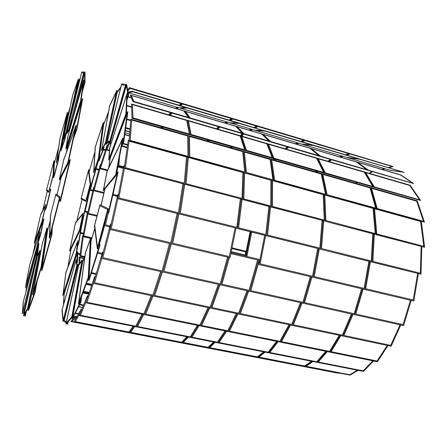 <?xml version="1.0" encoding="UTF-8"?>
<svg xmlns="http://www.w3.org/2000/svg" width="447" height="447" viewBox="0 0 447 447"><rect width="100%" height="100%" fill="white"/><g stroke="black" fill="none" stroke-linecap="round" stroke-linejoin="round"><path stroke-width="0.67" d="M101.184 205.296L104.922 189.109L101.184 205.296M108.481 211.906L107.638 211.476L108.481 211.906L117.349 173.285L108.481 211.906M116.142 174.766L117.349 173.285L116.142 174.766M108.381 212.984L108.682 213.057L118.081 172.117L117.779 172.039L108.381 212.984L107.369 212.454M101.072 205.246L104.754 189.316M116.315 173.838L117.779 172.039M103.553 189.712L107.107 171.458L122.338 139.593L115.65 174.878L103.553 189.712L107.107 171.458L122.338 139.593L115.65 174.878L103.553 189.712M103.218 190.785L115.974 175.643L123.054 138.252L122.763 138.168L115.672 175.565L103.218 190.785L107.056 171.061L122.763 138.168M115.974 175.643L115.672 175.565M108.928 167.133L110.286 157.97L127.222 113.074L123.333 141.598L121.83 144.716L123.333 141.598L127.222 113.074L110.286 157.97L108.928 167.133M121.45 146.722L123.774 141.922L127.881 111.711L127.596 111.627L123.478 141.844L121.662 145.61M108.716 167.586L110.146 157.903L127.596 111.627M123.774 141.922L123.478 141.844M108.979 158.908L109.873 147.56L126.903 94.339L125.87 113.968L108.979 158.908L109.873 147.56L126.903 94.339L125.87 113.968L108.979 158.908M108.694 160.093L126.4 113.851L127.199 93.004L126.115 113.773L108.694 160.093L109.666 147.812L127.199 93.004M126.4 113.851L126.115 113.773M110.677 144.649L110.476 142.04L126.389 85.478L128.105 95.446L127.205 98.245L128.105 95.446L126.389 85.478L110.476 142.04L110.677 144.649M127.121 99.843L128.697 94.948L126.596 84.349L128.423 94.87L127.177 98.742M110.431 145.415L110.213 142.571L126.596 84.349M109.47 142.124L107.705 140.341L121.5 84.757L125.406 85.399L109.47 142.124L107.705 140.341L121.5 84.757L125.406 85.399L109.47 142.124M109.314 143.051L126.026 84.612L109.314 143.051L107.42 141.101L121.612 83.896L125.763 84.533M107.956 141.654L106.162 143.476L117.181 92.462L120.634 87.835L117.181 92.462L106.162 143.476L107.956 141.654M123.389 84.17L123.199 83.835L123.126 84.131M108.263 141.973L105.861 144.398L108.42 142.135M105.861 144.398L117.203 91.886L120.841 87.003M105.397 142.716L101.76 149.818L109.683 105.961L116.46 91.579L105.397 142.716L101.76 149.818L109.683 105.961L116.46 91.579L105.397 142.716M101.469 150.829L105.648 143.236L117.047 90.495L105.403 143.169L101.469 150.829L109.632 105.682L116.807 90.423M103.173 149.264L98.966 159.875L103.581 125.037L108.442 112.247L103.581 125.037L98.966 159.875L103.173 149.264L103.508 147.398L103.173 149.264M103.676 147.069L103.251 149.449L98.938 160.981L103.492 149.516L104.067 146.314M98.703 160.92L103.458 125.026L108.56 111.61M98.34 158.484L93.876 171.844L95.289 147.208L102.994 123.646L98.34 158.484L93.876 171.844L95.289 147.208L102.994 123.646L98.34 158.484M93.646 172.855L98.72 158.467L103.492 122.579L98.48 158.406L93.646 172.855L95.116 147.449L103.268 122.512M95.312 170.771L90.808 186.025L90.573 184.192L90.808 186.025L95.312 170.771L95.451 168.234L95.312 170.771M89.126 171.966L94.831 152.405L89.126 171.966M95.652 167.619L95.502 170.447L90.864 187.014L95.736 170.508L95.937 166.781M89.104 171.777L94.853 152.047M90.629 186.958L90.372 184.952M90.21 184.298L85.925 200.614L81.27 198.211L88.467 170.676L90.21 184.298L85.925 200.614L81.27 198.211L88.467 170.676L90.21 184.298M85.802 201.413L90.674 183.812L88.847 169.821L90.439 183.751L85.802 201.413L81.019 198.887L88.629 169.765M57.082 194.708L61.256 177.157L69.671 160.875L60.339 200.217L59.468 199.507L60.339 200.217L69.671 160.875L61.256 177.157L57.082 194.708M60.161 201.295L60.474 201.368L70.363 159.668L70.05 159.59L60.161 201.295L59.211 200.502M57.026 194.668L61.362 176.453L70.05 159.59M59.607 178.649L63.67 160.166L75.638 126.736L67.877 162.484L59.607 178.649L63.67 160.166L75.638 126.736L67.877 162.484L59.607 178.649M59.3 179.744L59.585 179.817L68.123 163.244L76.342 125.361L76.035 125.277L67.81 163.166L59.3 179.744L63.686 159.78L76.035 125.277M68.123 163.244L67.81 163.166M66.592 151.662L67.581 146.61L82.041 100.094L76.616 128.775L74.079 135.776L76.616 128.775L82.041 100.094L67.581 146.61L66.592 151.662M73.397 138.928L76.973 129.082L82.706 98.703L82.41 98.619L76.666 128.999L73.884 136.681M66.424 152.136L67.514 146.56L82.41 98.619M76.973 129.082L76.666 128.999M66.15 147.544L67.961 136.229L83.399 81.494L80.549 100.977L66.15 147.544L67.961 136.229L83.399 81.494L80.549 100.977L66.15 147.544M65.854 148.745L66.134 148.817L81.002 100.832L83.997 80.225L83.718 80.142L80.706 100.748L65.854 148.745L67.821 136.503L83.718 80.142M81.002 100.832L80.706 100.748M84.55 82.6L82.706 89.104L84.55 82.6L84.751 73.029L84.55 82.6M71.079 124.953L84.751 73.029L71.079 124.953M82.315 91.808L85.075 82.075L84.997 71.894L84.79 81.991L82.634 89.596M70.229 127.965L84.997 71.894M85.075 82.075L84.79 81.991M68.38 130.921L67.642 129.395L81.583 72.839L83.628 72.917L68.38 130.921L67.642 129.395L81.583 72.839L83.628 72.917L68.38 130.921M68.19 131.854L84.192 72.096L68.19 131.854L67.396 130.183L81.745 71.978L83.924 72.017M67.916 131.278L67 132.837L67.542 130.49L67 132.837L67.916 131.278M78.895 81.175L80.086 78.717L78.895 81.175L70.693 116.812L78.895 81.175M68.726 130.915L71.598 119.98M83.433 72.006L83.153 72.001M68.045 131.552L66.732 133.782L68.179 131.831M69.905 120.008L78.974 80.611L80.292 77.879M66.732 133.782L67.508 130.418M66.117 132.033L63.329 139.498L72.721 95.317L78.063 80.248L66.117 132.033L63.329 139.498L72.721 95.317L78.063 80.248L66.117 132.033M63.049 140.531L66.324 132.547L78.633 79.141L66.067 132.48L63.049 140.531L72.727 95.043L78.381 79.063M64.703 138.922L61.189 149.907L67.721 115.024L70.101 107.403L67.721 115.024L61.189 149.907L64.703 138.922L65.703 134.195L64.703 138.922M65.832 133.849L64.726 139.095L60.921 150.969L64.971 139.162L66.921 129.937M60.921 150.969L67.653 115.03L70.235 106.76M60.474 148.471L56.506 162.188L60.161 137.76L67.056 113.588L60.474 148.471L56.506 162.188L60.161 137.76L67.056 113.588L60.474 148.471M56.266 163.216L60.803 148.443L67.564 112.504L60.557 148.376L56.266 163.216L60.038 138.022L67.335 112.443M57.937 161.093L53.729 176.682L54.355 163.373L58.624 147.454L54.355 163.373L53.729 176.682L57.937 161.093L58.758 155.511L57.937 161.093M58.937 154.885L58.082 160.752L53.763 177.682L58.322 160.814L59.44 153.159M53.523 177.621L54.182 163.865L58.68 147.097M53.076 174.917L48.863 191.523L46.661 189.701L53.746 161.708L53.076 174.917L48.863 191.523L46.661 189.701L53.746 161.708L53.076 174.917M48.706 192.327L53.506 174.414L54.165 160.847L53.266 174.352L48.706 192.327L46.449 190.394L53.942 160.791M87.31 199.334L83.46 215.84L82.527 216.968L83.46 215.84L87.31 199.334L86.673 199.021L87.31 199.334M77.029 220.678L82.002 199.407L77.029 220.678M82.287 218.147L83.634 216.521L87.802 198.658L86.886 198.222M86.874 198.267L87.567 198.597L83.399 216.465L82.382 217.7M76.923 220.807L81.935 199.373M82.779 214.085L79.56 229.937L69.855 250.18L75.42 223.187L82.779 214.085L79.56 229.937L69.855 250.18L75.42 223.187L82.779 214.085M69.57 251.18L79.801 230.412L83.047 213.202L79.566 230.356L69.57 251.18L75.459 222.623L83.047 213.202M80.84 228.769L78.46 243.084L77.504 245.61L78.46 243.084L80.84 228.769L71.073 249.052L80.84 228.769M68.011 266.803L71.073 249.052L68.011 266.803M77.325 247.152L78.773 243.324L81.343 227.83L78.532 243.269L77.443 246.157M67.843 267.25L71.045 248.711L81.108 227.78M77.599 241.62L76.191 253.555L63.128 294.355L65.96 272.631L77.599 241.62L76.191 253.555L63.128 294.355L65.96 272.631L77.599 241.62M62.859 295.534L76.571 253.533L77.851 240.575L76.331 253.477L62.859 295.534L65.86 272.53L77.851 240.575M77.32 252.823L76.856 262.238L77.32 252.823L64.245 293.556L77.32 252.823M63.625 304.183L64.245 293.556L63.625 304.183M77.013 263.009L77.504 261.249L77.784 251.834L76.901 262.456M63.424 304.904L64.083 293.729L77.543 251.778M75.951 260.668L76.867 265.423L63.223 320.398L62.194 309.637L75.951 260.668L76.867 265.423L63.223 320.398L62.194 309.637L75.951 260.668M63.044 321.527L77.376 264.864L76.124 259.696L77.119 264.808L63.044 321.527L61.965 310.095L76.124 259.696M77.823 265.423L78.532 265.49L77.823 265.423L64.217 320.248L77.823 265.423M67.564 323.22L67.246 322.935L67.564 323.22L67.743 322.399L67.564 323.22M66.29 322.086L64.217 320.248L66.29 322.086M67.883 322.248L67.732 324.243L68.246 321.857M66.1 322.963L63.927 321.002L77.934 264.579L78.856 264.658M67.463 324.192L66.715 323.516M78.616 265.585L81.924 260.892L71.805 316.934L66.184 323.069L78.616 265.585L81.924 260.892L71.805 316.934L66.184 323.069L78.616 265.585M65.849 324.109L72.079 317.711L82.231 259.847L71.799 317.655L65.849 324.109L78.655 264.942L82.231 259.847M71.799 317.655L72.079 317.711M82.717 261.802L84.701 257.411L82.717 261.802L72.66 317.728L82.717 261.802M80.482 301.82L72.66 317.728L80.482 301.82L80.968 298.138L80.482 301.82M81.209 297.501L80.589 302.194L72.302 319.013L80.873 302.25L81.661 296.283M72.302 319.013L82.667 261.422L84.796 256.707M80.589 302.194L80.873 302.25M85.422 253.097L90.4 239.179L88.243 277.257L78.789 302.636L85.422 253.097L90.4 239.179L88.243 277.257L78.789 302.636L85.422 253.097M78.443 304.077L78.733 304.133L88.757 277.263L90.668 237.983L88.461 277.196L78.443 304.077L85.288 253.03L90.668 237.983M88.461 277.196L88.757 277.263M91.104 240.916L94.82 228.763L91.104 240.916L89.003 279.051L91.104 240.916M99.351 245.917L89.003 279.051L99.351 245.917L99.038 243.537L99.351 245.917M99.295 242.57L99.675 245.409L88.707 280.515L89.003 280.576L99.977 245.476L99.491 241.855M88.707 280.515L90.892 241.173L94.781 228.445M99.675 245.409L99.977 245.476M94.714 225.048L99.849 205.743L107.671 209.593L97.519 247.476L94.714 225.048L99.849 205.743L107.671 209.593L97.519 247.476L94.714 225.048M97.301 248.823L97.602 248.89L108.37 208.738L99.983 204.782L108.068 208.66L97.301 248.823L94.434 225.634L99.983 204.782M108.068 208.66L108.37 208.738M50.287 190.221L46.287 206.967L44.901 209.632L46.287 206.967L50.287 190.221L49.623 189.718L50.287 190.221M42.744 210.392L47.348 191.165L42.744 210.392M44.538 211.252L46.421 207.654L50.751 189.528L49.835 188.869M49.813 188.964L50.511 189.467L46.181 207.592L44.739 210.364M42.672 210.531L47.315 191.137M45.594 205.19L42.007 221.209L34.447 242.285L40.599 215.007L45.594 205.19L42.007 221.209L34.447 242.285L40.599 215.007L45.594 205.19M34.173 243.302L42.202 221.684L45.845 204.285L41.957 221.628L34.173 243.302L40.683 214.454L45.845 204.285M43.365 220.036L40.409 234.457L38.571 240.374L40.409 234.457L43.365 220.036L35.732 241.151L43.365 220.036M33.145 253.578L35.732 241.151L33.145 253.578M38.107 242.922L40.677 234.686L43.867 219.086L40.426 234.63L38.47 240.927M33 254.041L35.754 240.816L43.627 219.03M39.582 232.982L37.414 244.939L25.63 286.711L29.714 264.903L39.582 232.982L37.414 244.939L25.63 286.711L29.714 264.903L39.582 232.982M25.35 287.907L37.749 244.906L39.839 231.92L37.498 244.85L25.35 287.907L29.675 264.814L39.839 231.92M38.66 244.218L36.85 255.343L38.66 244.218L36.727 251.046L38.66 244.218M26.854 285.918L35.62 254.958L26.854 285.918L26.032 291.438L26.854 285.918M34.687 264.775L37.906 252.577L38.9 243.162L37.649 252.516L36.844 255.555M25.842 292.165L26.747 286.102L36.375 252.074M36.671 251.03L38.9 243.162M36.442 252.013L36.369 256.623L22.579 312.554L23.317 301.96L36.442 252.013L36.369 256.623L22.579 312.554L23.317 301.96L36.442 252.013M22.35 313.688L36.838 256.053L36.654 251.03L36.576 255.991L22.35 313.688L23.138 302.44L36.654 251.03M23.702 312.419L33.754 271.664L23.702 312.419L24.16 313.252L23.702 312.419M25.155 315.068L24.764 314.353L25.155 315.068L25.702 312.693L25.155 315.068M25.797 312.526L25.261 316.096L26.284 311.665M38.146 260.104L39.062 255.796M23.959 314.129L23.462 313.202L34.508 268.401M24.987 316.046L24.412 314.973M37.285 256.606L39.604 251.6L27.546 308.296L23.831 314.928L37.285 256.606L39.604 251.6L27.546 308.296L23.831 314.928L37.285 256.606M23.529 315.995L27.748 309.073L40.169 250.588L39.889 250.532L27.457 309.017L23.529 315.995L37.38 255.963L39.889 250.532M27.457 309.017L27.748 309.073M40.526 252.555L28.541 309.134L40.526 252.555M34.631 292.55L28.541 309.134L34.631 292.55L36.151 284.432L34.631 292.55M36.352 283.772L34.642 292.908L28.2 310.442L28.485 310.497L34.944 292.969L37.129 281.252M28.2 310.442L40.85 251.298M34.642 292.908L34.944 292.969M42.398 243.498L46.706 229.149L41.04 267.189L32.972 293.394L42.398 243.498L46.706 229.149L41.04 267.189L32.972 293.394L42.398 243.498M32.62 294.858L32.916 294.919L41.47 267.177L47.276 227.998L46.991 227.931L41.163 267.11L32.62 294.858L42.331 243.442L46.991 227.931M41.163 267.11L41.47 267.177M47.505 230.937L50.148 221.343L47.505 230.937L41.912 269.038L47.505 230.937M51.405 235.01L41.912 269.038L51.405 235.01L51.629 230.049L51.405 235.01M51.88 229.071L51.64 234.463L41.582 270.53L41.889 270.591L51.953 234.535L52.254 227.618M41.582 270.53L47.36 231.216L50.165 221.03M51.64 234.463L51.953 234.535M50.69 214.666L55.724 194.953L59.485 197.842L49.544 236.597L50.69 214.666L55.724 194.953L59.485 197.842L49.544 236.597L50.69 214.666M49.271 237.96L49.583 238.033L60.121 196.954L55.909 193.987L59.809 196.876L49.271 237.96L50.472 215.275L55.909 193.987M59.809 196.876L60.121 196.954M231.87 248.593L246.8 252.175M246.805 252.147L250.761 231.859L246.733 252.13L231.876 248.566M246.208 251.264L250.096 231.697L246.202 251.264L232.021 247.856M97.139 215.46L88.45 213.37L93.646 190.74M96.943 216.203L87.517 213.94L93.568 187.466L87.483 213.957L96.938 216.225M93.602 187.438L94.043 187.55M94.194 190.092L104.006 192.551L94.194 190.087L99.999 168.698M103.838 193.288L93.233 190.634L100.346 164.401L100.854 164.535M100.866 164.502L100.329 164.362L93.233 190.634M100.564 168.139L107.576 169.966L100.569 168.133L106.392 149.957M107.28 170.592L99.586 168.592L107.124 145.018L107.811 145.208M107.856 145.102L107.129 144.906L99.586 168.592M107.006 149.561L109.476 150.226L107.012 149.555L109.554 143.118M109.621 142.956L111.309 138.693M109.431 150.773L106.023 149.857L108.884 142.604M111.806 135.19L113.342 131.463M112.521 151.606L112.214 151.522M113.393 131.284L111.918 134.793M108.85 142.576L106.023 149.857M117.745 137.749L117.432 137.665L117.745 137.754M117.628 138.062L117.315 137.978M121.562 126.702L121.88 126.792M125.685 127.859L130.016 129.077M121.439 127.032L121.757 127.121M125.635 128.211L129.988 129.434M112.018 136.162L111.918 136.486M130.032 128.837L125.719 127.624M121.964 126.568L121.645 126.479M129.63 133.994L125.026 132.709L129.63 133.999M120.159 131.351L119.846 131.267L120.154 131.362M120.316 130.004L120.701 129.921M120.494 129.535L120.863 129.49M129.63 134.055L125.015 132.77M120.137 131.412L119.824 131.323M125.294 130.725L129.786 131.982M125.289 130.787L129.786 132.044M120.958 129.233L120.595 129.267M129.809 131.709L125.333 130.457M124.758 134.687L129.479 135.994L124.758 134.676M122.847 143.833L127.54 145.113M127.618 144.577L123.087 143.336M124.791 134.424L129.496 135.732M127.579 144.85L122.97 143.588M121.668 146.275L127.16 147.773L121.668 146.27M123.651 166.809L118.829 165.535L119.556 156.718M117.784 166.088L123.501 167.614M121.919 145.756L127.244 147.208M123.54 167.396L117.857 165.898L117.891 165.513M117.807 166.982L123.344 168.441L117.807 166.977L116.734 173.324M117.578 195.434L113.18 194.333L113.745 190.998M112.773 195.244L117.36 196.395M117.773 166.133L123.495 167.642M117.393 196.255L112.8 195.11M87.975 211.822L85.159 211.146L89.959 190.293M90.087 186.405L87.299 198.418L90.087 186.405L90.467 186.5M87.366 212.431L84.734 211.8M84.729 211.828L87.361 212.459M90.456 189.657L92.92 190.277L90.456 189.657L92.881 180.175M92.758 190.998L89.545 190.193L90.545 186.293M90.534 186.226L89.545 190.193M96.183 168.659L98.966 169.385L96.183 168.659L98.994 158.691M99.117 155.455L99.698 153.41M98.776 170.078L95.803 169.307M99.72 153.237L99.145 155.282M103.548 149.186L105.587 149.734L103.553 149.186M105.38 150.382L103.363 149.84M108.325 130.842L108.761 130.965L108.33 130.837M108.52 129.948L109.722 126.535M109.856 123.774L111.057 120.338M108.632 131.563L108.196 131.44M111.113 120.081L109.912 123.517M274.391 158.964L273.676 159.886L274.391 158.964M231.652 147.907L232.3 146.946M230.959 147.711L231.602 146.745L230.959 147.711M275.061 159.154L274.352 160.076L275.061 159.154M230.898 146.543L230.261 147.51L230.903 146.549M208.565 141.325L209.174 140.341M207.855 141.123L208.458 140.14L207.855 141.123M356.466 182.398L355.633 183.248L356.471 182.404M316.733 172.156L317.51 171.274M316.085 171.972L316.862 171.089L316.085 171.972M357.092 182.577L356.259 183.426M316.213 170.905L315.437 171.788L316.219 170.91M275.022 160.266L275.732 159.35M207.145 140.922L207.749 139.933L207.14 140.922M162.496 128.194L163.021 127.16M161.753 127.982L162.278 126.954L161.753 127.982M161.535 126.741L161.009 127.775L161.535 126.741M130.714 120.114L126.887 119.025M125.009 118.489L124.691 118.399L125.009 118.494M117.583 116.376L117.131 116.248L117.583 116.382M130.714 120.12L126.887 119.031M130.675 120.645L126.814 119.545M124.825 118.98L124.506 118.891M117.444 116.879L116.991 116.751M287.197 146.806L284.99 148.75L287.203 146.806M241.754 136.145L243.721 134.078M241.039 135.933L243 133.865L241.039 135.933M287.896 147.013L285.683 148.952L287.896 147.013M242.274 133.653L240.318 135.72L242.28 133.653M217.98 129.205L219.801 127.071M217.248 128.993L219.069 126.859L217.248 128.993M371.803 171.581L369.149 173.296M329.232 161.652L331.674 159.83M328.567 161.462L331.015 159.635L328.567 161.462M372.452 171.771L369.792 173.481M371.809 171.581L369.155 173.296M330.339 159.439L327.902 161.266L330.344 159.439M286.371 149.153L288.589 147.214M218.326 126.641L216.51 128.781L218.332 126.641M170.48 115.354L172.017 113.08M169.715 115.13L171.246 112.851L169.715 115.13M170.475 112.627L168.949 114.907L170.48 112.627M131.519 106.811L126.836 105.453L131.519 106.816M120.668 103.665L121.126 103.799L120.668 103.659M122.104 98.547L123.232 96.312M123.288 94.345L124.422 92.076M131.535 107.235L126.814 105.861M121.02 104.179L120.561 104.045M124.506 91.769L123.372 94.043M303.591 140.129L300.714 141.375L303.602 140.129L258.003 126.535L255.494 127.931M295.232 143.755L297.344 142.839L295.221 143.755M250.7 130.608L252.544 129.58M249.957 130.384L251.801 129.356L249.957 130.384M254.74 127.708L257.55 126.138L304.675 140.196L301.446 141.587L304.72 139.961L232.434 118.394L257.595 125.903L254.74 127.708M298.054 143.051L295.936 143.968L298.054 143.051M256.477 126.082L253.985 127.484L256.489 126.082L232.876 119.042L230.579 120.528M249.219 130.166L251.058 129.138L249.214 130.166M226.182 123.366L227.875 122.277M225.428 123.143L227.115 122.048L225.428 123.143M229.808 120.299L232.384 118.634L229.808 120.299M392.013 166.491L388.482 167.452M381.732 169.301L384.336 168.592L381.721 169.301M340.726 157.193L343.1 156.383M346.9 155.098L350.13 154.003L392.03 166.496L388.493 167.457M340.044 156.992L342.419 156.182L340.044 156.992M393.125 166.575L304.72 139.961L349.822 153.662L346.213 154.891L349.822 153.662L393.125 166.575L389.158 167.653M384.99 168.787L382.386 169.497M348.727 153.584L345.509 154.684M341.72 155.975L339.351 156.785L341.731 155.981M296.646 144.174L298.769 143.263M302.166 141.805L305.05 140.559L348.738 153.589L345.52 154.684M231.322 118.578L229.037 120.07L231.328 118.584L182.588 104.05L180.722 105.715M226.344 121.824L224.668 122.919L226.355 121.824M177.157 108.889L178.526 107.666M176.369 108.655L177.733 107.431L176.369 108.655M127.808 89.886L129.295 87.886L182.007 103.609L179.923 105.475L182.007 103.609L232.434 118.394L129.351 87.634L127.786 89.746M180.962 103.564L179.113 105.235L180.968 103.57L129.976 88.366L128.004 90.998M176.934 107.196L175.576 108.42L176.939 107.196M131.183 97.513L128.16 96.625L131.189 97.524M131.312 97.809L128.082 96.859M312.067 145.074L301.624 144.04L256.187 130.585M301.624 144.046L256.153 130.585L265.088 131.122L312.112 145.091L301.624 144.046M404.205 172.38L313.252 145.096L359.679 159.154L346.995 157.54L359.679 159.154L404.205 172.38L390.108 170.301L302.043 144.23L313.252 145.096L264.652 130.653L255.142 130.345L264.585 130.904L313.185 145.342L302.043 144.23L230.099 122.936L238.597 123.188L264.585 130.904L238.67 122.931L230.099 122.936L179.979 108.096L186.522 107.716L238.67 122.931L132.01 91.238L128.211 92.177M263.49 130.647L254.645 130.133L231.138 123.171M254.645 130.138L231.105 123.171L239.151 123.417L263.523 130.658L254.645 130.133M403.054 172.101L389.829 170.156L348.084 157.797M389.829 170.162L348.034 157.785L360.025 159.322L403.11 172.117L389.829 170.162M358.544 158.881L346.648 157.372L303.116 144.482M346.648 157.378L303.072 144.476L313.604 145.532L358.595 158.897L346.648 157.378M237.519 122.931L229.562 122.707L180.99 108.325M229.557 122.713L180.962 108.325L187.164 107.978L237.547 122.942L229.557 122.713M128.25 92.406L131.938 91.506L186.589 107.459L179.979 108.096L128.323 92.803M185.488 107.481L179.353 107.85L128.518 92.797L132.692 91.797L185.488 107.481L179.353 107.839L128.535 92.797M263.127 134.424L309.95 148.253L319.041 155.712M309.955 148.242L319.063 155.718L270.614 141.52L263.11 134.413L309.95 148.253M130.334 95.06L184.544 111.068L189.461 117.902L133.005 101.363L130.334 95.06L132.927 101.631L243.151 133.91L189.461 117.902L184.544 111.068L236.295 126.35L243.241 133.653L236.295 126.35L262.121 133.977L269.954 141.755L243.151 133.91L320.018 156.416L270.044 141.503L262.121 133.977L310.436 148.248L320.113 156.176L310.436 148.248L400.965 174.984L413.687 183.588L367.948 170.19L356.672 161.903L367.948 170.19L320.018 156.416L413.687 183.588M237.29 126.797L261.551 133.96L268.988 141.045M237.279 126.786L261.556 133.955L269.005 141.051L243.861 133.681L237.279 126.786M357.712 162.35L400.624 175.023L412.587 183.119M400.629 175.017L412.615 183.13L368.35 170.162L357.695 162.339L400.629 175.017M311.442 148.683L356.27 161.915L366.881 169.731L320.6 156.165L311.442 148.683L356.265 161.926L366.858 169.72M185.522 111.51L235.681 126.322L242.196 133.195M235.686 126.317L242.213 133.2L190.182 117.952L185.511 111.499L235.681 126.322M183.84 111.018L188.438 117.444L133.837 101.441L131.278 95.49L183.846 111.007L188.45 117.444M131.278 95.49L183.846 111.007M316.655 158.344L323.673 172.402L273.905 158.177L268.451 144.28L316.66 158.333L268.451 144.292M131.485 103.983L187.5 120.321L190.31 134.681L132.1 118.053L131.485 103.983L132.016 118.31L245.582 150.74L190.31 134.681L187.5 120.321L240.883 135.888L245.682 150.499L240.883 135.888L267.49 143.649L273.139 158.607L245.582 150.74L324.578 173.296L273.246 158.372L267.49 143.649L317.225 158.149L324.69 173.067L317.225 158.149L410.206 185.27L420.644 200.48L373.77 187.092L364.746 172.011L373.77 187.092L324.578 173.296L420.644 200.48M316.66 158.333L323.684 172.408M266.842 143.822L272.24 157.702L246.392 150.315L241.833 136.525L266.848 143.817L272.251 157.707M241.833 136.525L266.848 143.817M365.73 172.643L409.787 185.488L419.604 199.826M409.793 185.477L419.616 199.831L374.262 186.863L365.724 172.637L409.793 185.477M318.197 158.791L364.255 172.218L372.742 186.433L325.26 172.86L318.191 158.78L364.26 172.207L372.753 186.433M188.438 120.964L240.19 136.044L244.693 149.829L191.12 134.513L188.438 120.964L240.19 136.056L244.688 149.829M132.407 104.632L186.717 120.461L189.332 134.005L133.022 117.907L132.407 104.632L186.712 120.466L189.338 134.005M271.742 159.909L321.231 174L325.522 194.272L274.609 180.23L271.737 159.897L321.231 173.995L325.528 194.272M130.854 119.176L188.567 135.625L188.891 157.21L129.172 140.755L130.854 119.176L129.088 140.978L245.52 173.05L188.891 157.21L188.567 135.625L243.486 151.282L245.632 172.849L243.486 151.282L270.832 159.076L273.732 180.823L245.52 173.05L326.338 195.311L273.849 180.622L270.832 159.076L321.896 173.632L326.466 195.121L321.896 173.632L417.185 200.792L424.46 222.125L376.614 208.945L370.624 187.517L376.614 208.945L326.338 195.311L424.46 222.125M244.386 152.109L270.094 159.428L272.91 179.761L246.437 172.458L244.386 152.109L270.089 159.439L272.905 179.761M371.541 188.321L416.665 201.172L423.505 221.299L377.212 208.531L371.541 188.321L416.665 201.178L423.51 221.304M370.032 187.896L375.664 208.106L327.143 194.719L322.801 174.442L370.038 187.891L322.807 174.447M370.038 187.891L375.67 208.106M242.699 151.639L244.693 171.978L189.796 156.836L189.461 136.469L242.699 151.628L244.699 171.978M189.461 136.469L242.699 151.628M131.736 120.036L187.684 135.972L187.963 156.327L130.183 140.392L131.736 120.031L187.684 135.966L187.969 156.333M272.581 180.7L323.181 194.635L324.259 220.086L272.48 206.441L272.581 180.7L323.181 194.635L324.265 220.092M271.491 207.145L325.12 221.086L271.614 207L271.737 180.27L271.614 207L242.905 199.446L243.732 172.559L242.794 199.591L271.491 207.145M323.98 194.663L325.12 221.086L323.98 194.663M244.593 172.989L270.893 180.236L270.759 205.983L243.816 198.881L244.593 172.989L270.893 180.242L270.753 205.983M374.564 208.783L420.605 221.461L423.801 246.325L376.787 233.932L374.564 208.783L420.599 221.466L423.806 246.325M375.927 234.625L424.65 247.286L376.072 234.496L373.781 208.38L376.072 234.496L324.986 221.22L375.927 234.625M421.314 221.472L424.65 247.286M324.79 195.076L373.033 208.358L375.217 233.518L325.908 220.522L324.79 195.076L373.027 208.363L375.223 233.518M188.338 157.5L242.861 172.514L242.039 198.412L186.142 183.678L188.338 157.5L242.861 172.52L242.045 198.418M128.3 140.168L124.21 168.39L242.905 199.446L185.142 184.237L187.444 157.053L185.142 184.237L124.288 168.223L128.3 140.168L129.133 140.397M129.149 141.202L186.516 156.998L184.276 183.186L125.389 167.664L129.149 141.202L186.516 157.003L184.281 183.192M319.851 248.096L322.08 220.455L319.845 248.096L267.552 235.021L270.591 206.905M266.468 235.781L320.605 249.18L266.585 235.703L269.731 206.682L266.585 235.703L237.586 228.467L241.212 199.178L237.48 228.546L266.468 235.781M322.896 220.673L320.605 249.18L322.896 220.673M265.809 234.586L268.876 206.458L265.809 234.586L238.597 227.786L242.09 199.407M420.314 273.206L421.102 246.515L420.309 273.206L372.871 261.35L374.323 234.206M371.882 262.082L421.046 274.246L372.033 262.015L373.547 233.999L372.033 262.015L320.471 249.253L371.882 262.082M421.845 246.71L421.046 274.246M371.289 260.953L372.764 233.792L371.284 260.953L321.505 248.51L323.712 220.885M240.33 198.943L236.804 227.339L180.32 213.219L184.773 184.326M123.88 165.848L117.667 198.652L237.586 228.467L179.236 213.906L183.851 184.08L179.236 213.906L117.734 198.557L123.88 165.848L124.551 166.027M240.335 198.943L236.804 227.339M178.437 212.744L182.924 183.84L178.431 212.744L118.902 197.865L124.417 168.441M246.917 256.433L251.745 232.105M246.09 256.237L250.923 231.904M250.834 231.881L246.001 256.215M110.023 225.942L105.576 224.886L108.275 212.928M109.783 226.864L104.425 225.595L107.392 212.465M107.269 212.845L104.38 225.618L109.778 226.892M245.576 256.114L246.023 256.092M246.208 255.176L244.99 254.885L246.191 255.237M244.749 255.919L245.062 254.969L244.749 255.919M243.961 255.606L231.077 252.538M231.25 251.678L245.062 254.969L231.261 251.611M102.24 253.348L97.826 252.359L102.24 253.354M99.698 243.419L104.626 225.674M105.296 221.578L104.95 221.494M104.933 221.561L105.28 221.639M101.983 254.226L97.552 253.231M96.211 273.681L91.479 272.659L96.206 273.687M89.288 270.005L89.137 270.457M89.126 270.631L89.283 270.178M95.999 274.385L91.261 273.363M86.534 283.219L92.021 284.376L86.534 283.214M89.434 267.468L89.283 267.787M89.277 267.965L89.422 267.647M91.87 284.812L86.372 283.655M91.708 285.298L86.193 284.141L91.702 285.309M91.652 285.465L86.131 284.303M79.957 274L80.387 274.089L79.957 273.989M79.979 276.341L79.655 275.67M79.778 277.47L79.454 276.788M79.979 273.871L80.41 273.966M79.404 277.062L79.728 277.738M79.918 257.707L83.941 258.595L79.918 257.701L79.862 263.222M80.974 270.815L80.544 270.726M79.046 264.384L79.136 257.159L84.097 258.254M80.907 271.2L80.477 271.106M80.438 271.323L80.868 271.418M79.136 257.159L78.985 264.473M83.192 236.681L90.529 238.368L83.192 236.675L80.823 255.695L84.813 256.584M91.669 238.625L90.92 238.452L91.669 238.631M84.6 257.137L79.957 256.109L82.494 235.943L82.98 236.061M82.494 235.943L79.901 256.265L84.533 257.288M245.643 251.896L245.431 254.991L245.643 251.896M246.09 255.148L246.308 252.052M91.926 237.793L83.84 235.932L87.886 214.057M90.585 238.212L82.941 236.457L87.478 211.99L87.914 212.096M91.713 238.475L90.925 238.29M87.478 211.99L82.891 236.547L90.551 238.307M90.92 238.391L91.685 238.569M417.632 273.491L413.224 299.965L365.674 288.74L370.423 261.713M264.702 235.34L258.975 264.568L413.682 301.01L364.724 289.449L369.641 261.517L364.724 289.449L313.202 277.313L318.504 248.761L313.202 277.313L259.081 264.563L264.803 235.362M417.638 273.497L413.224 299.965M418.386 273.681L413.833 301.015M364.093 288.365L368.853 261.322L364.087 288.365L314.202 276.592L319.326 248.968M312.542 276.201L317.677 248.554L312.537 276.201L260.137 263.831L265.669 235.58M178.951 213.945L172.726 243.202L229.328 256.561L235.1 227.953L229.322 256.561M117.829 194.518L109.928 229.456L230.032 257.718L171.581 243.95L178.018 213.711L171.581 243.95L109.979 229.434L117.829 194.518L118.416 194.663M235.988 228.177L230.032 257.718M170.843 242.755L177.079 213.476L170.838 242.755L111.197 228.68L117.924 198.719M310.285 276.654L302.904 302.273L250.806 290.662L259.305 260.389L259.774 260.5M259.958 259.539L258.601 259.215L259.953 259.573M310.291 276.654L302.91 302.273L250.806 290.662M411.195 300.423L403.574 325.6L303.479 303.334L311.118 276.849L303.479 303.334L249.689 291.371L258.696 259.271L249.689 291.371L220.829 284.951L228.451 257.377L220.829 284.951L162.781 272.039L170.38 243.699L162.781 272.039L101.637 258.439L110.565 224.025L111.119 224.159M230.859 253.633L257.567 259.975L249.068 290.271L221.975 284.231L229.339 257.584M231.049 252.695L258.696 259.271L231.054 252.661M257.567 259.975L249.074 290.276L221.975 284.236M355.756 314.051L403.077 324.6L410.441 300.244L403.071 324.595L355.756 314.051L363.132 289.103M354.717 314.733L362.349 288.918L354.717 314.733M304.558 302.641L354.18 313.699L361.562 288.734L354.18 313.699L304.558 302.641L311.939 277.045M163.965 271.307L220.192 283.839L227.562 257.165L220.187 283.834L163.971 271.307L171.318 243.917M102.877 257.69L162.093 270.888L169.441 243.475L162.093 270.888L102.877 257.69L110.191 229.518M111.124 224.12L110.532 223.981L101.637 258.439M240.324 313.565L291.729 324.438L300.473 302.669L291.729 324.438L240.324 313.565L248.705 291.153M400.803 324.986L391.097 346.269L292.232 325.394L301.295 302.848L292.232 325.394L239.167 314.191L247.845 290.958L239.167 314.191L210.721 308.184L219.175 284.583L210.721 308.184L153.539 296.115L161.529 271.759L153.539 296.115L93.367 283.415L102.659 252.097L103.207 252.22M220.058 284.778L211.889 307.553L238.614 313.207L246.979 290.768L238.609 313.202L211.889 307.547M400.048 324.818L390.689 345.369L343.922 335.473L353.001 314.353M400.054 324.818L390.695 345.375L343.922 335.479M342.821 336.077L352.219 314.18L342.821 336.077M293.361 324.785L342.368 335.149L351.437 314.006L342.363 335.144L293.361 324.785L302.116 303.032M218.287 284.387L210.135 307.178L154.735 295.461L162.457 271.966M218.292 284.387L210.135 307.184L154.735 295.467M94.602 282.744L152.891 295.076L160.596 271.553L152.891 295.07L94.602 282.744L101.815 258.478M103.235 252.108L102.648 251.974L93.367 283.415M288.969 324.706L279.878 341.329L229.49 331.121L237.949 313.934M288.974 324.706L279.878 341.335L229.49 331.126M387.99 345.609L377.391 361.768L280.33 342.134L289.785 324.88L280.33 342.134L228.328 331.613L237.106 313.755L228.328 331.613L200.474 325.98L208.872 307.799L200.474 325.98L144.543 314.666L152.136 295.819L144.543 314.666L85.768 302.775L94.725 276.648L95.295 276.771M236.251 313.576L227.814 330.78L201.647 325.477L209.738 307.977M236.256 313.576L227.814 330.786L201.642 325.483M331.104 351.711L377.056 361.025L387.253 345.453L377.05 361.014L331.104 351.705L340.793 335.647M329.964 352.175L340.022 335.485L329.964 352.175M281.481 341.659L329.573 351.403L339.251 335.323L329.573 351.398L281.481 341.653L290.589 325.047M145.722 314.152L199.926 325.137L208 307.614L199.921 325.131L145.728 314.146L153.053 296.015M86.964 302.25L143.917 313.788L151.22 295.623L143.917 313.783L86.964 302.245L93.434 283.426M95.345 276.598L94.73 276.469L85.768 302.775M219.058 342.542L268.194 352.197L276.548 341.368L268.194 352.191L219.064 342.536L226.64 331.272M373.586 360.997L363.439 371.429L268.619 352.817L277.341 341.53L268.619 352.817L217.918 342.86L225.813 331.104L217.918 342.86L190.791 337.535L198.222 325.522L190.791 337.535L136.385 326.852L142.839 314.319L136.385 326.852L79.298 315.643L87.333 296.093L87.964 296.221M191.931 337.206L217.426 342.218L224.981 330.936L217.426 342.212L191.936 337.2L199.071 325.695M327.305 351.638L318.208 362.031L363.137 370.865L372.859 360.852L363.137 370.854L318.214 362.025M317.079 362.327L326.55 351.482L317.079 362.327M278.135 341.687L269.759 352.504L316.716 361.735L325.79 351.331L316.716 361.729L269.759 352.499M137.525 326.511L190.26 336.882L197.367 325.355L190.26 336.87L137.525 326.506L143.733 314.504M86.277 301.144L80.438 315.291L135.771 326.17L141.945 314.14L135.771 326.159L80.443 315.286M88.037 296.003L87.355 295.864L79.298 315.643M209.643 347.626L257.388 356.868L263.624 351.834L257.388 356.857L209.654 347.621L215.169 342.324M358.041 370.373L350.113 375.134L257.802 357.287L264.395 351.985L257.802 357.287L208.548 347.766L214.364 342.162L208.548 347.766L182.231 342.676L187.617 336.909L182.231 342.676L129.496 332.484L133.988 326.383L129.496 332.484L74.263 321.806L80.946 309.475L81.706 309.626M183.32 342.536L208.062 347.319L213.56 342.005L208.062 347.313L183.326 342.531L188.438 337.072M357.326 370.228L349.828 374.742L306.061 366.277L312.973 361.522M357.337 370.233L349.828 374.754L306.05 366.283M304.943 366.4L312.241 361.377L304.943 366.4M265.16 352.135L258.902 357.159L304.597 365.998L311.503 361.232L304.597 365.992L258.914 357.153M130.58 332.328L181.694 342.223L186.79 336.747L181.7 342.212L130.585 332.322L134.849 326.55M133.117 326.209L128.881 331.992L75.342 321.633L81.17 310.928M81.807 309.38L80.985 309.218L74.263 321.806M133.122 326.215L128.881 332.004L75.336 321.639M248.482 355.488L201.703 346.693M248.498 355.488L202.133 346.526M339.139 373.016L338.116 373.206L248.415 355.879L249.236 355.633L248.415 355.879L200.653 346.654L201.362 346.375L200.653 346.654L175.163 341.731L175.805 341.435L175.163 341.731L124.154 331.881L124.663 331.551L124.154 331.881L70.81 321.577L75.878 316.465L76.951 316.677M176.191 341.771L200.591 346.229L176.593 341.586M338.44 372.882L295.266 364.769M338.463 372.882L295.83 364.64M294.193 364.718L295.121 364.506L294.193 364.718M249.974 355.773L294.417 364.366L249.476 355.924M175.006 341.279L125.177 331.903M175.017 341.284L125.484 331.708M123.83 331.389L71.816 321.594M123.841 331.389L71.811 321.605L76.862 316.839M77.085 316.426L75.934 316.202L70.81 321.577M72.369 316.074L72.816 316.163L72.369 316.068M73.906 316.375L75.459 316.683L73.911 316.37M74.699 317.448L73.492 317.214M72.682 316.923L72.258 316.716M72.654 317.074L72.213 316.945M74.677 317.471L73.481 317.236M72.375 316.04L72.822 316.13M73.923 316.342L75.487 316.649M72.168 317.208L72.604 317.336M73.358 317.482L74.453 317.694M74.202 305.916L74.643 305.999L74.202 305.904M78.633 306.798L82.544 307.581M78.583 313.654L75.543 313.056M73.448 312.643L73.006 312.554M78.482 313.844L75.448 313.252M73.414 312.85L72.967 312.76M74.236 305.714L74.683 305.804M78.722 306.614L82.622 307.391M78.633 306.793L82.55 307.575M72.922 313.006L73.369 313.09M75.336 313.481L78.359 314.073M71.012 290.511L71.475 290.606L71.012 290.5M76.767 291.695L77.202 291.785L76.767 291.69M82.902 292.958L88.674 294.148L82.902 292.953M83.583 305.05L79.862 304.301M75.124 303.351L74.683 303.262M70.52 294.45L70.509 292.528M69.738 297.59L69.738 295.651M83.444 305.39L79.695 304.642M75.057 303.709L74.615 303.619M71.095 290.17L71.559 290.265M76.828 291.355L77.264 291.444M83.025 292.634L88.785 293.824M74.576 303.837L75.018 303.926M79.594 304.843L83.36 305.597M69.676 295.892L69.682 297.836M75.275 273.318L75.739 273.419L75.28 273.313M89.255 292.455L83.533 291.271M77.521 290.025L77.08 289.935M71.906 288.863L71.442 288.768M89.093 292.919L83.36 291.735M77.432 290.511L76.996 290.416M71.788 289.343L71.324 289.248M71.28 289.427L71.743 289.522M76.962 290.6L77.398 290.69M83.293 291.908L89.031 293.098M80.488 273.525L80.058 273.43M75.956 272.553L75.493 272.452M75.124 259.31L75.426 257.109M73.772 263.523L74.079 261.322M75.811 273.128L75.347 273.028M75.314 273.173L75.778 273.273M74.018 261.501L73.716 263.708M80.209 253.829L77.739 253.276M77.108 253.136L76.633 253.03M76.99 249.979L77.616 246.37M80.125 254.488L77.722 253.952M76.901 253.773L76.521 253.684M76.487 253.79L76.867 253.874M77.717 254.064L80.108 254.594M83.516 233.189L80.572 232.507M81.153 228.993L84.103 214.51M80.281 229.507L82.701 217.65M83.388 233.887L80.454 233.211M80.443 233.278L83.371 233.954M82.667 217.689L80.236 229.596"/></g></svg>
